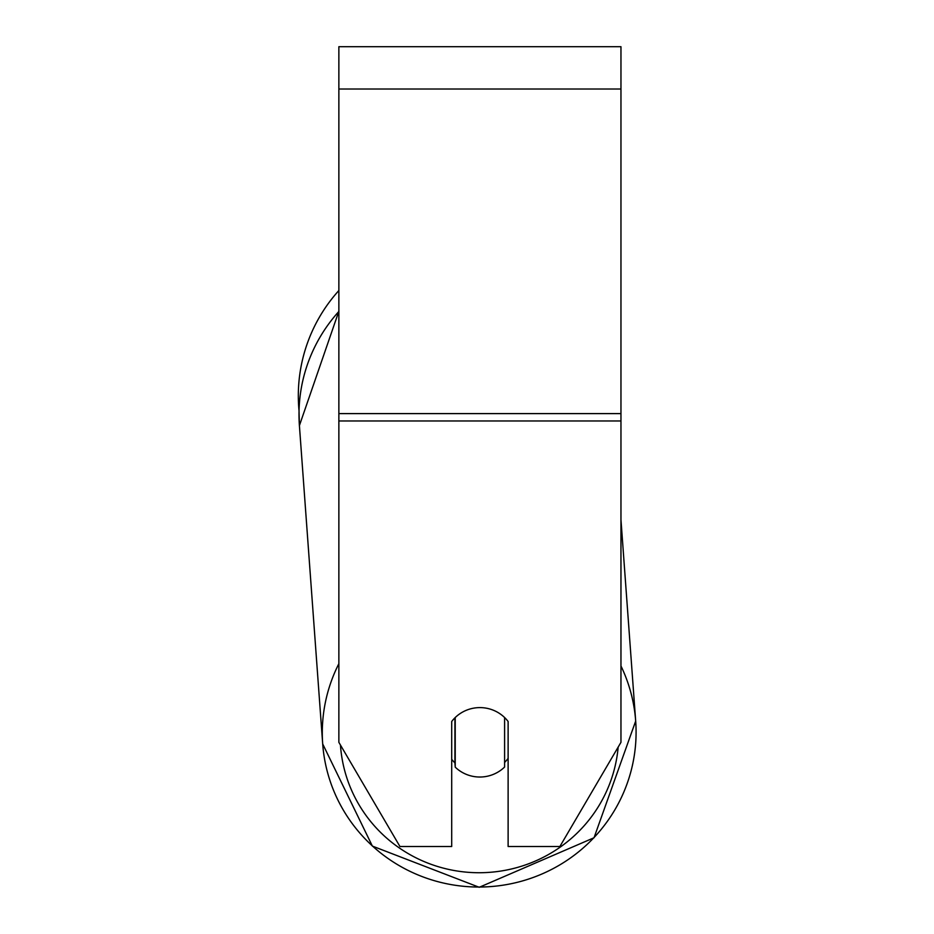 <?xml version="1.0" encoding="UTF-8"?>
<svg xmlns="http://www.w3.org/2000/svg" width="934" height="934" viewBox="0 0 934 934"><rect width="100%" height="100%" fill="white"/><g stroke="black" fill="none" stroke-linecap="round" stroke-linejoin="round"><path stroke-width="1.4" d="M504.594 717.522L504.594 767.048A35.258 34.721 -4.2 0 1 455.232 767.153L455.22 717.534A35.258 34.721 -4.2 0 1 467.397 709.863M451.706 759.319A35.258 34.721 -4.2 0 0 454.916 762.868L455.232 767.153M508.119 758.361A35.258 34.721 -4.2 0 1 504.594 762.448M454.916 762.868L454.916 717.837M620.958 420.965L620.958 46.7L338.867 46.7L338.867 742.332L399.939 846.508L451.706 846.508L451.706 721.492A35.258 34.721 0 0 1 508.119 721.492L508.119 846.508L559.886 846.508L620.958 742.332L620.958 420.965L338.867 420.965M298.32 395.782A156.912 156.912 0 0 0 299.043 410.855A156.912 156.912 0 0 1 338.867 290.521A156.912 156.912 0 0 0 298.32 395.782M338.867 663.689A156.912 154.519 175.8 0 0 322.697 743.954A156.912 154.519 175.8 0 0 479.189 887.031A156.912 154.519 175.8 0 0 635.68 721.06A156.912 154.519 175.8 0 0 620.958 665.965M618.168 747.083A139.283 137.158 -4.2 0 1 479.411 872.73A139.283 137.158 -4.2 0 1 340.455 745.04M299.043 410.855L299.405 425.577A156.912 154.519 -4.2 0 1 338.867 311.466M620.958 89.01L338.867 89.01M620.958 413.61L338.867 413.61M322.697 743.954L372.362 846.087L479.235 887.3L594.036 837.751L635.68 721.06L594.036 837.751L479.235 887.3L372.374 846.099L322.697 743.954L299.405 425.577L338.867 311.256M620.958 519.701L635.68 721.06"/></g></svg>
